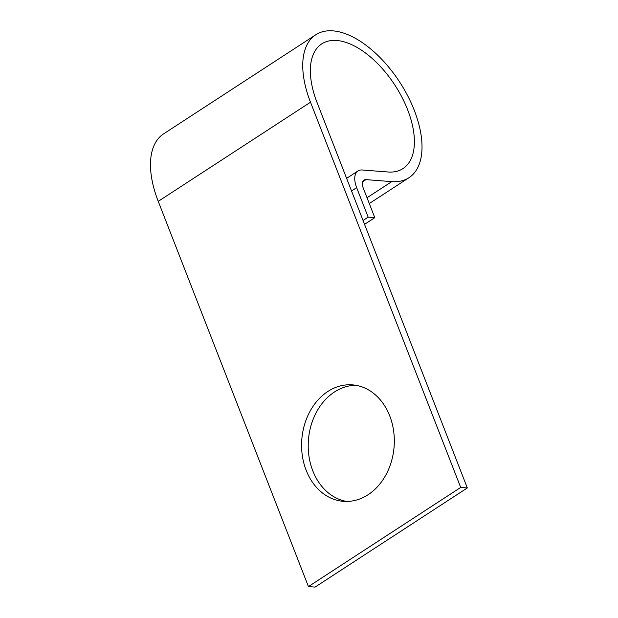 <?xml version="1.0" encoding="UTF-8"?>
<svg xmlns="http://www.w3.org/2000/svg" width="618" height="618" viewBox="0 0 618 618"><rect width="100%" height="100%" fill="white"/><g stroke="black" fill="none" stroke-linecap="round" stroke-linejoin="round"><path stroke-width="0.93" d="M346.752 501.453A58.409 46.288 94.4 0 1 312.801 470.831A58.409 46.288 94.4 0 1 355.783 385.284M389.734 415.906A58.409 46.288 -85.6 0 0 352.476 384.875A58.409 46.288 -85.6 0 0 309.942 411.449A58.409 46.288 -85.6 0 0 306.173 470.321A58.409 46.288 -85.6 0 0 343.43 501.345A58.409 46.288 -85.6 0 0 385.972 474.771A58.409 46.288 -85.6 0 0 389.734 415.906M363.036 220.487L368.166 217.15L356.663 187.656A21.12 11 -123.1 0 1 357.984 170.954A21.12 11 -123.1 0 1 362.233 169.996L388.011 171.997A74.423 38.772 56.9 0 0 402.982 168.598A74.423 38.772 56.9 0 0 394.863 85.075A74.423 38.772 56.9 0 0 321.762 43.87A74.423 38.772 56.9 0 0 317.127 102.719L467.324 487.95L315.064 587.1L308.436 586.582L460.696 487.44L467.324 487.95M364.543 224.342L374.794 217.667L363.291 188.173A10.22 5.323 -123.1 0 1 363.932 180.093A10.22 5.323 -123.1 0 1 365.987 179.622L391.766 181.63A85.315 44.45 56.9 0 0 408.931 177.729A85.315 44.45 56.9 0 0 399.622 81.978A85.315 44.45 56.9 0 0 315.821 34.739A85.315 44.45 56.9 0 0 310.499 102.209L460.696 487.44M315.821 34.739L163.561 133.89A85.315 44.45 56.9 0 0 158.239 201.352L308.436 586.582M368.166 217.15L374.794 217.667M158.239 201.352L310.499 102.209M367.022 197.737L391.766 181.63M362.673 181.785L365.987 179.622M351.542 190.993L356.663 187.656M369.286 203.546L408.931 177.729M346.613 178.363L357.984 170.954"/></g></svg>
